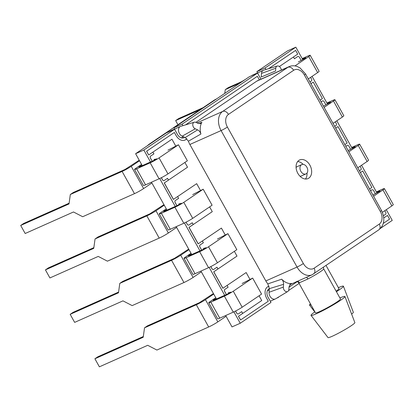 <?xml version="1.0" encoding="UTF-8"?>
<svg xmlns="http://www.w3.org/2000/svg" width="414" height="414" viewBox="0 0 414 414"><rect width="100%" height="100%" fill="white"/><g stroke="black" fill="none" stroke-linecap="round" stroke-linejoin="round"><path stroke-width="0.62" d="M242.174 307.219A7.405 0.652 150.9 0 1 233.279 312.135L219.746 318.164A7.405 0.652 150.9 0 1 217.65 318.806L208.744 302.805A7.405 0.652 -29.1 0 0 210.84 302.163L224.378 296.134A7.405 0.652 -29.1 0 0 233.268 291.218L242.174 307.219L233.279 291.218L252.664 278.094L242.174 283.476M228.828 292.507L228.243 293.019L228.595 292.952L230.831 292.124L227.395 294.1L213.759 300.176L213.106 300.378L214.224 299.519L214.426 299.881M215.766 297.728L210.198 301.495A7.405 0.652 -29.1 0 0 208.744 302.805M143.322 336.52L97.875 356.764L94.904 358.772L99.386 366.825L147.7 345.302L156.896 350.047L208.682 326.977A7.405 0.652 -29.1 0 0 217.831 321.885L226.096 316.291M94.904 358.772L143.218 337.25L144.527 327.826L196.314 304.756A7.405 0.652 -29.1 0 0 205.463 299.669L213.727 294.069M213.427 293.526L199.331 302.722L147.498 325.818L144.527 327.826M242.18 307.214L261.57 294.095L252.664 278.094M216.217 298.541L214.224 299.519M359.662 144.175L368.563 160.171A7.405 0.652 150.9 0 1 367.125 161.476L358.219 145.474A7.405 0.652 -29.1 0 0 359.662 144.175A7.405 0.652 -29.1 0 0 357.567 144.817L351.641 147.451M351.947 148.005L355.3 146.603L354.182 147.462L348.174 150.567M348.862 151.809L358.208 145.48M367.125 161.476L357.768 167.81M299.938 176.183A5.108 3.612 66 0 0 301.325 175.976L305.941 173.921A5.108 3.612 66 0 0 306.877 167.215A5.108 3.612 66 0 0 301.785 164.591A5.108 3.612 66 0 0 300.843 171.298A5.108 3.612 66 0 0 305.941 173.921M309.895 165.17A10.21 7.229 66 0 0 299.705 159.928A10.21 7.229 66 0 0 297.832 173.337A10.21 7.229 66 0 0 308.016 178.584A10.21 7.229 66 0 0 309.895 165.17M303.172 164.379A10.21 7.229 66 0 0 297.661 161.543M275.32 298.965A5.361 3.793 -114 0 1 269.975 296.212A5.361 3.793 -114 0 1 269.064 292.284L269.369 288.646L267.817 283.885L281.711 279.191A15.075 10.671 66 0 0 291.627 283.528L290.804 283.776L289.065 286.711L288.832 289.5A3.607 2.551 -114 0 1 287.756 291.492L275.615 298.815A5.361 3.793 -114 0 1 275.32 298.965L270.709 301.019A5.361 3.793 -114 0 1 270.259 301.175M188.401 141.2L185.255 137.52L182.17 136.17A5.361 3.793 -114 0 1 179.407 133.499A5.361 3.793 -114 0 1 180.395 126.461A5.361 3.793 -114 0 1 180.706 126.342L194.264 122.218A3.607 2.551 -114 0 1 195.796 122.347L198.156 123.382L200.454 123.512L201.887 122.301A15.075 10.671 -114 0 0 200.909 134.017L188.401 141.2A15.075 10.671 66 0 0 189.881 144.476L265.835 280.946A15.075 10.671 66 0 0 267.817 283.885M339.904 297.966A19.396 1.708 150.9 0 1 344.934 296.512L354.86 322.609A15.38 1.356 150.9 0 1 351.336 325.652A15.38 1.356 150.9 0 1 336.934 334.005A15.38 1.356 150.9 0 1 327.986 337.565L311.038 315.38A19.396 1.708 150.9 0 1 314.919 311.871M344.934 296.512A19.396 1.708 150.9 0 1 340.494 300.352A19.396 1.708 150.9 0 1 322.32 310.888A19.396 1.708 150.9 0 1 311.038 315.38M306.458 277.297A2.551 0.787 62.5 0 1 307.918 278.979A14.299 1.263 150.9 0 0 320.42 271.672A14.299 1.263 150.9 0 0 323.686 268.831L340.468 298.975A14.299 1.263 150.9 0 1 337.203 301.816A14.299 1.263 150.9 0 1 323.732 309.62A14.299 1.263 150.9 0 1 315.484 312.88L298.706 282.736A14.299 1.263 150.9 0 0 299.462 282.746A2.551 2.427 -103.4 0 0 297.133 281.448M287.756 291.492A3.607 2.551 -114 0 1 283.957 289.743A3.607 2.551 -114 0 1 283.347 287.099L283.58 284.309L269.369 288.646M379.265 224.109A9.972 7.059 66 0 0 380.321 211.445L304.368 74.975A9.972 7.059 66 0 0 293.645 70.282L228.461 114.404A9.972 7.059 66 0 0 227.4 127.067L303.358 263.537A9.972 7.059 66 0 0 314.076 268.225L379.265 224.109A5.108 3.581 -124.1 0 1 378.831 229.806L312.089 274.787A15.075 10.671 -114 0 1 297.045 267.046L221.086 130.576A15.075 10.671 -114 0 1 222.691 111.423L287.88 67.306A15.075 10.671 -114 0 1 289.044 66.659L257.839 80.559A15.075 10.671 66 0 0 256.67 81.211L195.848 122.373M277.266 66.043A3.607 2.551 -114 0 0 275.781 68.217L275.548 71.006L261.193 77.04L261.498 73.402A5.361 3.793 -114 0 1 263.392 70.287A5.361 3.793 -114 0 1 263.702 70.168L277.266 66.043A3.607 2.551 -114 0 1 281.272 70.121M198.653 123.558L201.887 122.301M291.627 283.528L290.173 284.221M185.255 137.52L197.613 129.861L195.253 128.826A3.607 2.551 -114 0 1 192.815 125.349A3.607 2.551 -114 0 1 194.264 122.218M197.613 129.861C199.196 130.643 200.293 132.03 200.909 134.017M281.711 279.191C283.041 280.692 283.662 282.4 283.58 284.309M371.135 235.012A3.607 2.551 -114 0 1 370.753 235.318A3.607 2.551 -114 0 1 370.494 235.447M174.661 129.422A5.361 3.793 -114 0 1 175.779 128.516L180.395 126.461M257.663 73.247A5.361 3.793 -114 0 1 258.781 72.341L263.392 70.287M305.449 179.024A10.21 7.229 66 0 0 307.022 173.026M301.785 164.591L297.169 166.645A5.108 3.612 66 0 0 296.082 167.535M202.358 241L203.341 242.764L200.071 244.979A1.609 1.139 66 0 0 199.9 247.023L201.623 250.123M216.946 267.211L217.935 268.986L213.712 271.843L222.867 288.284L246.154 272.541L249.927 279.315M210.798 266.606L211.942 268.665A1.609 1.139 66 0 0 213.546 269.493A1.609 1.139 66 0 0 213.567 269.483A1.609 1.139 66 0 0 213.707 269.405L216.977 267.19L217.971 268.976M152.89 152.119L153.873 153.884L150.598 156.099A1.609 1.139 66 0 0 150.427 158.143L152.155 161.243M167.479 178.331L168.467 180.106L164.244 182.962L173.394 199.403L196.686 183.661L200.454 190.435M161.331 177.725L162.474 179.785A1.609 1.139 66 0 0 164.079 180.613A1.609 1.139 66 0 0 164.094 180.602A1.609 1.139 66 0 0 164.234 180.53L167.51 178.315L168.503 180.095M347.139 145.443L345.819 146.339L347.139 145.443A1.609 1.139 66 0 1 347.263 145.376A1.609 1.139 66 0 0 347.263 145.376L347.299 145.361A1.609 1.139 66 0 0 347.17 145.433M301.123 60.34L299.431 57.308A1.609 1.139 66 0 0 297.826 56.48A1.609 1.139 66 0 0 297.795 56.495A1.609 1.139 66 0 0 297.671 56.568L294.426 58.762L293.443 56.992M380.673 228.217L392.234 220.388L386.283 209.691M376.926 192.877L361.546 165.248M352.19 148.44L336.81 120.81M327.453 103.997L312.078 76.367M302.717 59.559L295.829 47.175L265.105 67.968L265.948 69.49M260.716 78.717A6.381 4.518 -114 0 1 260.484 78.324L257.565 73.076L182.103 124.143L182.952 125.659M184.66 137.262A6.381 4.518 -114 0 1 183.852 137.774A6.381 4.518 -114 0 1 177.487 134.493L174.563 129.246L143.844 150.039L150.489 161.988M159.701 178.527L175.226 206.426M184.432 222.97L199.962 250.863M209.168 267.408L224.698 295.306M233.905 311.846L240.249 323.251L270.973 302.458L268.055 297.211A6.381 4.518 -114 0 1 269.224 288.827A6.381 4.518 -114 0 1 269.359 288.77M278.394 297.138L282.441 294.696M288.563 290.55L299.089 283.43M322.402 101.006L321.083 101.901L322.402 101.006A1.609 1.139 66 0 1 322.527 100.938A1.609 1.139 66 0 1 322.547 100.928M371.875 189.886L370.556 190.782L371.875 189.886A1.609 1.139 66 0 1 372 189.814A1.609 1.139 66 0 0 372 189.814L372.031 189.803A1.609 1.139 66 0 0 371.907 189.871M177.622 196.557L178.605 198.327L175.334 200.542A1.609 1.139 66 0 0 175.163 202.581L176.892 205.686M192.215 222.773L193.198 224.543L188.975 227.405L198.13 243.846L221.418 228.098L225.19 234.873M186.062 222.168L187.211 224.228A1.609 1.139 66 0 0 188.815 225.05A1.609 1.139 66 0 0 188.831 225.045A1.609 1.139 66 0 0 188.97 224.968L192.246 222.753L193.234 224.538M227.095 285.437L228.078 287.207L224.802 289.422A1.609 1.139 66 0 0 224.631 291.461L226.36 294.566M241.683 311.654L242.671 313.424L238.423 316.301L240.586 319.981L268.293 301.226L266.611 298.199A8.937 6.324 -114 0 1 268.251 286.467A8.937 6.324 -114 0 1 269.059 286.193M235.535 311.049L236.679 313.103A1.609 1.139 66 0 0 238.283 313.931A1.609 1.139 66 0 0 238.298 313.926A1.609 1.139 66 0 0 238.443 313.848L241.714 311.633L242.707 313.414M265.105 67.968L256.866 71.643L287.59 50.85L295.829 47.175M276.681 298.168L278.513 297.356M225.671 315.525L232.011 326.92L240.249 323.251M174.563 129.246L166.33 132.915L135.606 153.708L143.844 150.039M135.606 153.708L142.256 165.657M151.467 182.201L166.987 210.095M176.198 226.644L191.723 254.538M200.935 271.082L216.46 298.975M257.565 73.076L249.326 76.745L173.87 127.812L182.103 124.143M173.87 127.812L174.584 129.096M256.866 71.643L257.58 72.921M334.693 126.348L336.044 125.432A1.609 1.139 66 0 0 336.215 123.393L335.335 121.809M325.854 104.783L324.167 101.746A1.609 1.139 66 0 0 322.563 100.923A1.609 1.139 66 0 0 322.439 100.99M309.957 81.91L311.307 80.994A1.609 1.139 66 0 0 311.478 78.95L310.598 77.371M297.795 56.495L297.826 56.48A1.609 1.139 66 0 0 297.702 56.552L294.432 58.767M359.424 170.785L360.775 169.875A1.609 1.139 66 0 0 360.946 167.83L360.066 166.252M350.591 149.221L348.904 146.189A1.609 1.139 66 0 0 347.299 145.361M383.473 215.694L385.512 214.312A1.609 1.139 66 0 0 385.682 212.268L384.803 210.69M375.327 193.664L373.635 190.626A1.609 1.139 66 0 0 372.031 189.803M152.916 152.098L153.873 153.884M153.904 153.873L150.634 156.083A1.609 1.139 66 0 0 150.463 158.127L152.186 161.232M161.362 177.709L162.505 179.769A1.609 1.139 66 0 0 164.11 180.597L164.079 180.613M177.653 196.541L178.605 198.327M178.641 198.311L175.365 200.526A1.609 1.139 66 0 0 175.194 202.57L176.923 205.67M186.093 222.152L187.242 224.212A1.609 1.139 66 0 0 188.846 225.035L188.815 225.05M202.389 240.979L203.341 242.764M203.372 242.749L200.102 244.964A1.609 1.139 66 0 0 199.931 247.008L201.659 250.108M210.829 266.59L211.978 268.65A1.609 1.139 66 0 0 213.583 269.478L213.546 269.493M227.126 285.417L228.078 287.207M228.109 287.192L224.838 289.407A1.609 1.139 66 0 0 224.667 291.446L226.391 294.551M235.566 311.028L236.71 313.093A1.609 1.139 66 0 0 238.319 313.916L238.283 313.931M186.792 138.607A8.937 6.324 -114 0 1 184.96 140.077A8.937 6.324 -114 0 1 176.043 135.487L174.361 132.459L146.654 151.213L148.704 154.95L171.95 139.218L175.722 145.997M184.882 162.454L187.532 167.215L164.306 182.931L173.461 199.377M209.613 206.891L212.268 211.657L189.043 227.374L198.197 243.815M234.35 251.334L236.999 256.095L213.779 271.812L222.929 288.258M259.086 295.772L261.736 300.538L238.49 316.27L240.586 319.981M289.024 287.197L297.288 281.603M383.312 223.384L389.558 219.156L387.483 215.435L383.804 217.924L387.483 215.435M369.573 189.012L371.875 187.454L362.726 171.008L360.418 172.571L362.726 171.008M344.836 144.574L347.144 143.011L337.99 126.57L335.682 128.133M320.1 100.131L322.408 98.573L313.253 82.127L310.95 83.69L313.253 82.127M279.378 66.514L297.697 54.115L295.622 50.389L268.598 68.683M259.376 79.876A8.937 6.324 -114 0 1 259.045 79.312L257.358 76.285L185.596 124.852M174.361 132.459L146.587 151.239L148.704 154.95M186.766 138.581A8.937 6.324 -114 0 1 184.923 140.092M257.358 76.285L185.555 124.868M295.622 50.389L268.557 68.693M337.99 126.57L335.676 128.117M268.22 286.478A8.937 6.324 -114 0 1 269.064 286.209M310.189 55.295L319.096 71.291A7.405 0.652 150.9 0 1 317.652 72.595L308.751 56.599A7.405 0.652 -29.1 0 0 310.189 55.295A7.405 0.652 -29.1 0 0 308.094 55.937L302.173 58.576M302.479 59.124L305.827 57.722L304.709 58.581L298.344 61.919M239.375 83.354L225.278 89.636L228.243 87.623L241.714 81.625M294.985 65.914L308.74 56.599M317.652 72.595L308.295 78.929M203.16 107.64L178.625 118.575L175.655 120.583L177.948 124.707M175.655 120.583L200.195 109.653M224.755 93.373L225.278 89.636M203.196 189.214L212.097 205.215L192.712 218.333A7.405 0.652 150.9 0 1 183.811 223.255L170.278 229.284A7.405 0.652 150.9 0 1 168.182 229.925L159.276 213.924A7.405 0.652 -29.1 0 0 161.372 213.282L174.905 207.254A7.405 0.652 -29.1 0 0 183.8 202.337L192.707 218.338L183.806 202.337L203.196 189.214L192.701 194.596M179.36 203.631L178.776 204.138L179.122 204.071L181.358 203.243L177.927 205.225L164.291 211.3L163.639 211.497L164.756 210.638L164.958 211M166.293 208.847L160.725 212.62A7.405 0.652 -29.1 0 0 159.276 213.924M93.849 247.639L48.402 267.884L45.436 269.892L49.913 277.944L98.227 256.421L107.423 261.167L159.209 238.097A7.405 0.652 -29.1 0 0 168.358 233.004L176.628 227.41M45.436 269.892L93.75 248.369L95.06 238.945L146.841 215.875A7.405 0.652 -29.1 0 0 155.995 210.788L164.26 205.194M163.954 204.645L149.863 213.841L98.025 236.937L95.06 238.945M166.749 209.66L164.756 210.638M338.393 287.652A19.396 1.708 150.9 0 1 343.423 286.203L353.344 312.301A15.38 1.356 150.9 0 1 351.61 314.071M343.423 286.203A19.396 1.708 150.9 0 1 338.978 290.043A19.396 1.708 150.9 0 1 336.422 291.71M326.066 265.514L338.952 288.667A14.299 1.263 150.9 0 1 336.137 291.197M245.404 79.4L240.084 82.609A3.607 2.551 66 0 0 239.276 83.545M258.02 72.848A5.361 3.793 66 0 0 257.13 73.076L252.519 75.131A5.361 3.793 66 0 0 252.224 75.286A5.361 3.793 66 0 0 251.712 75.679M162.402 135.575L157.087 138.778A3.607 2.551 66 0 0 156.28 139.72M175.018 129.023A5.361 3.793 66 0 0 174.134 129.246L169.523 131.305A5.361 3.793 66 0 0 169.222 131.455A5.361 3.793 66 0 0 168.715 131.854M311.054 304.927A19.396 1.708 150.9 0 1 309.522 305.071A19.396 1.708 150.9 0 1 310.433 303.809M257.13 73.076A5.361 3.793 66 0 0 256.328 73.625M174.134 129.246A5.361 3.793 66 0 0 173.326 129.799M384.394 188.613L393.3 204.614A7.405 0.652 150.9 0 1 391.856 205.913L382.955 189.917A7.405 0.652 -29.1 0 0 384.394 188.613A7.405 0.652 -29.1 0 0 382.298 189.255L376.378 191.894M376.683 192.443L379.384 191.242L380.031 191.04L379.509 191.501L372.905 195.01M373.599 196.252L382.945 189.922M391.861 205.913L382.407 212.31M178.46 144.776L187.366 160.772L167.975 173.896A7.405 0.652 150.9 0 1 159.074 178.812L145.542 184.841A7.405 0.652 150.9 0 1 143.446 185.482L134.54 169.486A7.405 0.652 -29.1 0 0 136.636 168.845L150.173 162.816A7.405 0.652 -29.1 0 0 159.064 157.9L167.97 173.896L159.069 157.894L178.46 144.776L167.97 150.158M154.624 159.188L154.039 159.695L154.386 159.628L156.621 158.8L153.19 160.782L139.554 166.858L138.902 167.059L140.02 166.2L140.222 166.563M141.562 164.41L135.994 168.177A7.405 0.652 -29.1 0 0 134.54 169.486M69.112 203.202L23.67 223.446L20.7 225.454L25.182 233.501L73.49 211.978L82.691 216.724L134.478 193.654A7.405 0.652 -29.1 0 0 143.627 188.567L151.891 182.972M20.7 225.454L69.014 203.931L70.323 194.502L122.109 171.432A7.405 0.652 -29.1 0 0 131.259 166.345L139.523 160.751M139.223 160.208L125.126 169.404L73.288 192.494L70.323 194.502M142.012 165.222L140.02 166.2M334.926 99.733L343.832 115.734A7.405 0.652 150.9 0 1 342.388 117.033L333.482 101.037A7.405 0.652 -29.1 0 0 334.926 99.733A7.405 0.652 -29.1 0 0 332.83 100.374L326.905 103.014M327.21 103.562L329.911 102.361L330.563 102.16L330.041 102.62L323.438 106.129M324.126 107.371L333.477 101.042M342.388 117.033L333.032 123.367M217.438 262.776A7.405 0.652 150.9 0 1 208.547 267.692L195.01 273.721A7.405 0.652 150.9 0 1 192.914 274.363L184.013 258.367A7.405 0.652 -29.1 0 0 186.109 257.725L199.641 251.696A7.405 0.652 -29.1 0 0 208.537 246.78L217.448 262.776L208.542 246.775L227.928 233.656L217.438 239.038M204.092 248.069L203.512 248.576L206.094 247.681L202.663 249.663L189.022 255.738L188.375 255.935L189.488 255.081L189.69 255.443M191.03 253.285L185.462 257.058A7.405 0.652 -29.1 0 0 184.013 258.367M118.585 292.077L73.138 312.327L70.168 314.335L74.649 322.382L122.963 300.859L132.159 305.604L183.945 282.534A7.405 0.652 -29.1 0 0 193.095 277.447L201.364 271.853M70.168 314.335L118.482 292.812L119.791 283.383L171.577 260.313A7.405 0.652 -29.1 0 0 180.727 255.226L188.996 249.632M188.691 249.088L174.599 258.284L122.761 281.375L119.791 283.383M217.448 262.776L236.834 249.652L227.928 233.656M191.48 254.103L189.488 255.081M233.279 312.135L224.378 296.134M219.746 318.164L210.84 302.163M217.831 321.885L205.463 299.669M208.682 326.977L196.314 304.756M228.595 292.952L228.828 293.376M307.918 278.979L299.462 282.746M227.4 127.067A5.108 0.45 -29.1 0 1 221.086 130.576L189.881 144.476M228.461 114.404A5.108 3.581 -124.1 0 0 222.691 111.423L196.992 122.875M303.358 263.537A5.108 0.45 -29.1 0 1 297.045 267.046L265.835 280.946M293.645 70.282A5.108 3.581 -124.1 0 0 287.88 67.306L256.67 81.211M195.253 128.826L182.17 136.17M283.347 287.099L269.064 292.284M275.781 68.217L261.498 73.402M380.321 211.445A5.108 0.45 -29.1 0 0 381.491 210.431C385.294 218.701 384.409 225.159 378.831 229.806M304.368 74.975A5.108 0.45 -29.1 0 0 305.532 73.961L381.491 210.431M313.641 273.923A5.108 3.581 -124.1 0 0 314.076 268.225M183.811 223.255L174.905 207.254M170.278 229.284L161.372 213.282M168.358 233.004L155.995 210.788M159.209 238.097L146.841 215.875M179.122 204.071L179.36 204.495M158.36 138.007L214.587 99.96A5.108 3.581 55.9 0 0 214.198 100.172L215.756 99.308A15.075 10.671 66 0 0 214.587 99.96L215.87 99.386M156.595 139.202L149.397 144.077L150.68 143.503M147.172 145.883L149.009 144.295A5.108 3.581 55.9 0 1 149.397 144.077A15.075 10.671 66 0 0 147.912 145.381M159.074 178.812L150.173 162.816M145.542 184.841L136.636 168.845M143.627 188.567L131.259 166.345M134.478 193.654L122.109 171.432M154.386 159.628L154.624 160.052M208.547 267.692L199.641 251.696M195.01 273.721L186.109 257.725M193.095 277.447L180.727 255.226M183.945 282.534L171.577 260.313M203.859 248.509L204.092 248.933M228.243 293.019L228.533 293.536M181.197 137.836L183.568 136.78M312.089 274.787L289.717 284.754M370.753 235.318L370.121 235.701M305.532 73.961L300.026 67.912L297.097 66.447C294.235 65.484 291.554 65.557 289.044 66.659M267.403 290.757L269.26 289.929M296.652 281.53C296.615 281.142 297.304 281.546 298.706 282.736M323.686 268.831L323.412 267.315M178.776 204.138L179.065 204.656M215.756 99.308L216.429 99.008M251.158 75.928L252.224 75.286M168.156 132.102L169.222 131.455M314.79 311.965L309.522 305.071M214.198 100.172L157.718 138.395M156.704 139.083L149.009 144.295M154.039 159.695L154.329 160.213M203.512 248.576L203.797 249.093"/></g></svg>
